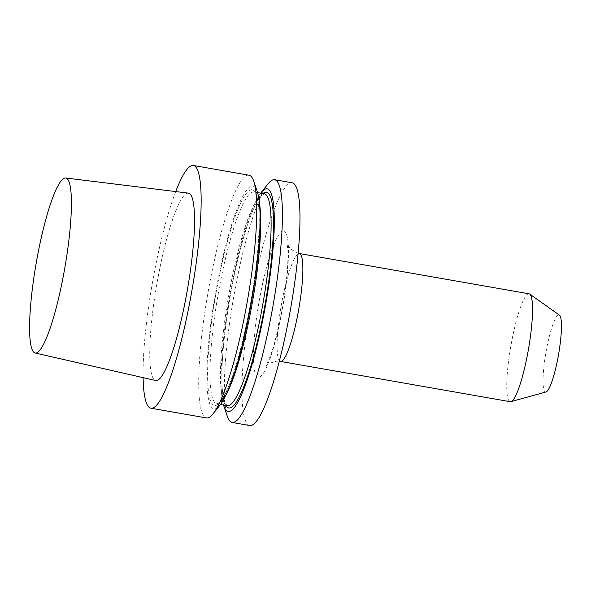 <?xml version="1.0" encoding="UTF-8"?>
<svg xmlns="http://www.w3.org/2000/svg" width="591" height="591" viewBox="0 0 591 591"><rect width="100%" height="100%" fill="white"/><g stroke="black" fill="none" stroke-linecap="round" stroke-linejoin="round"><path stroke-width="0.44" stroke-dasharray="2.96 2.22" d="M545.995 391.966A39.117 6.39 99.9 0 1 545.722 392.01A39.117 6.39 99.9 0 1 545.707 353.78A39.117 6.39 99.9 0 1 558.761 314.929A39.117 6.39 99.9 0 1 559.463 315.143M529.093 293.816A54.764 8.946 -80.1 0 0 528.768 293.793A54.764 8.946 -80.1 0 0 510.654 347.198A54.764 8.946 -80.1 0 0 510.181 401.695M248.996 175.217A123.216 20.124 -80.1 0 0 207.899 293.106A123.216 20.124 -80.1 0 0 206.444 417.94M175.719 191.565A123.216 20.124 -80.1 0 0 143.103 377.649M257.344 191.839A113.036 18.461 -80.1 0 0 217.865 280.311A113.036 18.461 -80.1 0 0 214.592 408.957A113.036 18.461 -80.1 0 0 219.948 405.16M260.675 193.154A113.036 18.461 -80.1 0 0 229.5 296.896A113.036 18.461 -80.1 0 0 223.524 405.057M268.092 183.816A123.216 20.124 -80.1 0 0 233.571 297.605A123.216 20.124 -80.1 0 0 227.328 416.352M249.69 425.527A123.216 20.124 99.9 0 1 251.145 300.686A123.216 20.124 99.9 0 1 292.242 182.796M188.433 193.139A95.114 15.536 -80.1 0 0 187.99 193.117A95.114 15.536 -80.1 0 0 156.608 285.483A95.114 15.536 -80.1 0 0 155.588 380.493M283.355 230.933A74.318 12.138 -80.1 0 0 258.548 304.749A74.318 12.138 -80.1 0 0 258.577 377.39A74.318 12.138 -80.1 0 0 283.385 303.575A74.318 12.138 -80.1 0 0 283.355 230.933M280.518 361.433A54.764 8.946 99.9 0 1 280.991 306.936A54.764 8.946 99.9 0 1 299.098 253.532A54.764 8.946 99.9 0 1 299.43 253.554M264.354 193.796A107.569 17.567 -80.1 0 0 263.712 193.759A107.569 17.567 -80.1 0 0 228.141 298.654A107.569 17.567 -80.1 0 0 227.21 405.699L224.898 402.722L222.962 394.847C218.493 368.799 227.683 294.311 241.726 244.179C246.92 225.267 251.965 211.282 256.856 202.218L261.185 195.784L264.354 193.796M225.799 405.448A109.52 17.885 99.9 0 1 230.069 296.992A109.52 17.885 99.9 0 1 262.943 193.545M251.685 189.667A109.52 17.885 -80.1 0 0 208.453 352.295A109.52 17.885 -80.1 0 0 240.153 350.788A109.52 17.885 -80.1 0 0 251.685 189.667M225.732 395.364A107.569 17.567 99.9 0 1 216.757 403.867A107.569 17.567 99.9 0 1 217.687 296.822A107.569 17.567 99.9 0 1 253.258 191.927A107.569 17.567 99.9 0 1 253.908 191.964A107.569 17.567 99.9 0 1 259.449 203.016M298.182 253.288L290.506 249.077L287.145 244.157L287.736 248.656C288.135 253.805 287.994 261 287.315 270.227C286.443 281.56 284.847 293.808 282.528 306.973L276.854 333.812C274.431 343.467 272.045 351.394 269.681 357.607L265.765 366.095L269.075 363.384L276.662 361.19L279.255 361.256M257.595 192.607L253.908 191.964L256.213 194.912L258.09 202.432C259.612 212.62 259.597 227.491 258.053 247.045C254.196 298.965 237.508 372.131 224.44 395.106L219.948 401.858L216.757 403.867L220.443 404.51"/><path stroke-width="0.89" d="M529.743 294.096L559.463 315.143A39.117 6.39 99.9 0 1 558.539 354.578A39.117 6.39 99.9 0 1 545.995 391.966L510.89 401.651A54.764 8.946 -80.1 0 0 528.45 349.303A54.764 8.946 -80.1 0 0 529.743 294.096A54.764 8.946 -80.1 0 0 529.093 293.816L299.43 253.554A54.764 8.946 99.9 0 1 298.95 308.051A54.764 8.946 99.9 0 1 280.843 361.456A54.764 8.946 99.9 0 1 280.518 361.433L510.181 401.695A54.764 8.946 -80.1 0 0 510.513 401.717A54.764 8.946 -80.1 0 0 510.89 401.651M143.103 377.649A123.216 20.124 -80.1 0 0 150.86 408.204L206.444 417.94A123.216 20.124 -80.1 0 0 207.182 417.992A123.216 20.124 -80.1 0 0 213.019 413.848A123.216 20.124 -80.1 0 0 247.54 300.058A123.216 20.124 -80.1 0 0 253.783 181.311A123.216 20.124 -80.1 0 0 248.996 175.217L193.412 165.473A123.216 20.124 -80.1 0 0 192.673 165.428A123.216 20.124 -80.1 0 0 175.719 191.565M150.86 408.204A123.216 20.124 -80.1 0 0 151.606 408.248A123.216 20.124 -80.1 0 0 192.348 288.09A123.216 20.124 -80.1 0 0 193.412 165.473M213.019 413.848L219.948 405.16A113.036 18.461 -80.1 0 0 251.618 300.767A113.036 18.461 -80.1 0 0 257.344 191.839L253.783 181.311M223.524 405.057A113.036 18.461 -80.1 0 0 223.775 405.825A113.036 18.461 -80.1 0 0 228.85 411.462A113.036 18.461 -80.1 0 0 268.809 285.076A113.036 18.461 -80.1 0 0 261.17 192.503A113.036 18.461 -80.1 0 0 260.675 193.154M223.775 405.825L227.328 416.352A123.216 20.124 -80.1 0 0 232.123 422.447A123.216 20.124 -80.1 0 0 232.861 422.491A123.216 20.124 -80.1 0 0 273.603 302.333A123.216 20.124 -80.1 0 0 274.675 179.723A123.216 20.124 -80.1 0 0 268.092 183.816L261.17 192.503M274.675 179.723L292.242 182.796A123.216 20.124 99.9 0 1 291.171 305.414A123.216 20.124 99.9 0 1 250.429 425.572A123.216 20.124 99.9 0 1 249.69 425.527L232.123 422.447M35.046 352.997L155.588 380.493A95.114 15.536 -80.1 0 0 156.29 380.552A95.114 15.536 -80.1 0 0 187.805 287.411A95.114 15.536 -80.1 0 0 188.433 193.139L65.727 177.994A88.842 14.509 -80.1 0 0 65.313 177.972A88.842 14.509 -80.1 0 0 35.999 264.251A88.842 14.509 -80.1 0 0 35.046 352.997A88.842 14.509 -80.1 0 0 64.796 268.019A88.842 14.509 -80.1 0 0 65.727 177.994M220.443 404.51L227.21 405.699A107.569 17.567 -80.1 0 0 227.86 405.736A107.569 17.567 -80.1 0 0 263.423 300.841A107.569 17.567 -80.1 0 0 264.354 193.796L257.595 192.607M262.943 193.545A109.52 17.885 99.9 0 1 267.324 290.994A109.52 17.885 99.9 0 1 229.434 407.997A109.52 17.885 99.9 0 1 225.799 405.448M259.449 203.016A107.569 17.567 99.9 0 1 252.638 300.952A107.569 17.567 99.9 0 1 225.732 395.364M279.255 361.256L280.518 361.433M299.43 253.554L298.182 253.288"/></g></svg>
